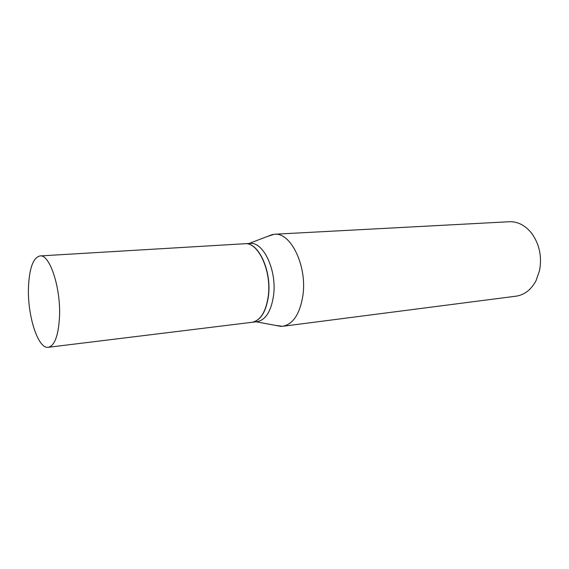 <?xml version="1.0" encoding="UTF-8"?>
<svg xmlns="http://www.w3.org/2000/svg" width="569" height="569" viewBox="0 0 569 569"><rect width="100%" height="100%" fill="white"/><g stroke="black" fill="none" stroke-linecap="round" stroke-linejoin="round"><path stroke-width="0.85" d="M59.482 317.552C58.315 335.859 54.596 345.774 48.322 347.296C37.967 349.245 27.269 315.304 28.486 287.039C29.368 268.027 33.201 257.657 40.001 255.936C49.78 253.945 61.089 288.312 59.482 317.552M40.001 255.936L244.777 243.738C258.127 241.782 271.712 270.858 268.284 296.036C265.929 311.84 260.474 320.603 251.932 322.31L48.322 347.296M244.862 243.731L244.947 243.724C258.305 241.775 271.89 270.844 268.454 296.015C266.1 311.819 260.652 320.582 252.103 322.289L252.017 322.303M244.947 243.724L249.983 243.425C263.404 241.476 277.032 270.417 273.561 295.489C271.185 311.236 265.702 319.963 257.11 321.677L252.103 322.289M267.458 236.427L274.308 234.25L509.276 221.732C517.811 221.448 525.308 225.345 531.766 233.425C539.462 244.25 542.065 256.619 539.568 270.531L536.062 280.617C531.169 289.728 524.504 294.92 516.055 296.179L282.693 326.3L275.56 325.404M274.308 234.25C290.716 231.981 307.324 265.986 302.9 295.524C299.884 313.967 293.149 324.223 282.693 326.3M256.157 321.791L281.015 326.414M249.03 243.482L272.636 234.442"/></g></svg>
